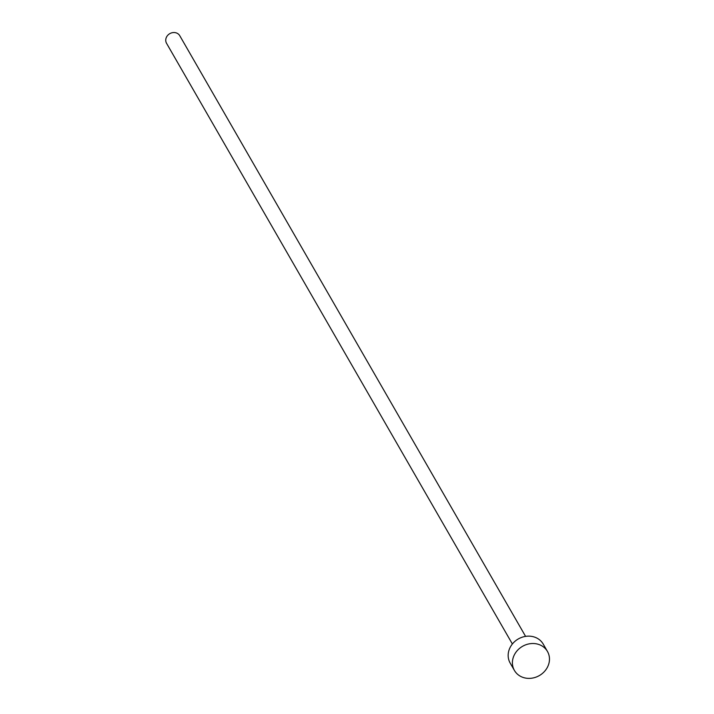 <?xml version="1.0" encoding="UTF-8"?>
<svg xmlns="http://www.w3.org/2000/svg" width="714" height="714" viewBox="0 0 714 714"><rect width="100%" height="100%" fill="white"/><g stroke="black" fill="none" stroke-linecap="round" stroke-linejoin="round"><path stroke-width="1.07" d="M512.375 643.983L166.549 43.304A7.622 6.747 -29.9 0 1 166.567 36.958A7.622 6.747 -29.9 0 1 173.181 32.567A7.622 6.747 -29.9 0 1 179.758 35.7L525.584 636.379M514.428 670.455L510.18 663.092A19.055 16.868 -29.9 0 1 510.242 647.232A19.055 16.868 -29.9 0 1 526.754 636.236A19.055 16.868 -29.9 0 1 543.211 644.073L547.451 651.445A19.055 16.868 -29.9 0 1 547.397 667.304A19.055 16.868 -29.9 0 1 530.877 678.3A19.055 16.868 -29.9 0 1 514.428 670.455A19.055 16.868 -29.9 0 1 514.482 654.595A19.055 16.868 -29.9 0 1 531.002 643.6A19.055 16.868 -29.9 0 1 547.451 651.445"/></g></svg>
